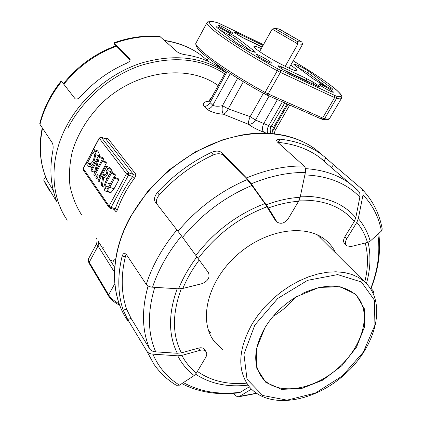 <?xml version="1.0" encoding="UTF-8"?>
<svg xmlns="http://www.w3.org/2000/svg" width="422" height="422" viewBox="0 0 422 422"><rect width="100%" height="100%" fill="white"/><g stroke="black" fill="none" stroke-linecap="round" stroke-linejoin="round"><path stroke-width="0.63" d="M274.727 28.48L279.543 29.129L301.799 41.994L297.573 41.694L274.727 28.48L272.174 29.092L297.9 43.983L302.632 44.247L301.851 42.021L278.847 28.944M297.573 41.694L297.9 43.983L285.193 66.37M289.017 68.174L302.632 44.247M259.635 51.568L272.174 29.092M320.314 85.323L318.958 83.962C319.159 82.881 334.182 91.468 333.343 92.186C333.306 92.998 323.874 88.04 320.314 85.323M219.393 26.364L218.512 25.404C218.675 24.349 233.514 32.594 232.712 33.296C232.712 34.15 222.431 28.802 219.393 26.364M290.747 65.13C294.973 68.053 296.977 69.852 296.772 70.532C296.856 73.122 266.857 57.434 257.103 49.738C254.798 47.966 253.754 46.858 253.965 46.415C254.413 45.892 256.861 46.62 261.297 48.583M257.315 55.73L256.201 54.517C256.428 53.32 272.301 62.24 271.399 63.057C271.357 64.002 260.77 58.5 257.315 55.73M271.124 133.447C269.916 130.936 269.885 128.736 271.024 126.848L268.745 125.624C267.147 128.52 266.825 131.057 267.785 133.236M282.376 101.829L268.745 125.624L255.495 120.027C253.564 123.082 251.174 124.49 248.321 124.253C252.825 127.433 257.958 130.066 263.713 132.144L266.356 133.178M263.397 93.241L250.162 116.63L228.207 108.892C226.92 111.783 225.301 113.55 223.354 114.204L248.321 124.253C248.162 122.776 248.774 120.233 250.162 116.63L255.495 120.027L269.141 95.994M211.823 97.076L210.035 98.827L209.476 101.164C203.699 101.596 201.953 103.39 204.232 106.544L206.991 109.203C210.953 112.052 216.407 113.718 223.354 114.204C222.093 112.299 221.793 109.451 222.463 105.664C218.174 106.555 214.967 106.407 212.83 105.231L210.04 102.599L209.845 100.668L226.213 70.965M96.121 237.818C97.282 238.91 97.376 241.031 96.395 244.185L98.052 245.979L89.221 262.294L88.62 258.559L88.377 259.119L88.261 261.097L89.163 263.397M218.158 85.587C188.571 63.822 136.522 70.168 102.309 102.752C88.008 117.1 78.044 133.231 72.399 151.145C69.656 162.903 68.833 174.344 69.92 185.458C72.072 196.177 75.918 205.899 81.462 214.634M114.183 209.46L115.269 211.021C116.029 211.844 116.757 211.396 117.453 209.687C121.383 198.678 127.096 188.128 134.592 178.031C135.768 176.29 136.053 174.85 135.446 173.716L107.816 138.332L105.489 138.754M274.231 133.742L275.06 130.577L274.638 127.412L272.596 131.395M273.203 133.632C272.385 131.69 272.464 129.675 273.44 127.586L271.61 125.83M277.402 99.639L263.755 123.54C262.041 127.228 262.025 130.092 263.713 132.144M93.452 149.404L99.291 138.274L101.238 137.24L99.207 138.005L99.291 138.274L126.452 173.827L128.499 175.104L128.689 172.83L126.452 173.827L109.092 206.078L109.145 207.566L109.984 208.167L111.113 207.36L109.092 206.078L83.24 168.441L83.387 170.161L83.313 168.737L86.099 163.425M105.658 138.817L133.41 174.428L132.698 176.517C125.091 186.767 119.299 197.48 115.322 208.658L114.689 209.613L110.047 208.188M134.592 178.031L132.698 176.517L128.499 175.104L111.113 207.36L117.453 209.687M105.832 138.907L101.185 137.219M115.48 174.998L111.186 173.563L110.422 172.529L114.715 173.959L115.48 174.998L114.246 177.303M118.935 179.651L114.61 178.221L113.835 177.166L118.155 178.596L118.935 179.651L114.04 188.761L111.113 192.421L109.862 192.506L105.732 191.192M107.193 178.58L103.67 177.425C104.788 177.752 105.927 176.876 107.093 174.798L108.137 170.746L107.109 168.025L105.664 166.062L109.915 167.497L111.376 169.459L112.416 172.176L112.379 173.184M103.564 158.936L99.36 157.496L98.342 156.114L102.535 157.548L103.564 158.936L103.026 160.977M106.46 162.834L102.23 161.399L101.549 160.476L105.774 161.911L106.46 162.834L99.761 175.468M92.376 167.428L89.664 166.526C91.004 166.231 92.392 164.77 93.837 162.138L95.894 154.71L94.581 151.007L93.383 149.377L97.545 150.818L98.748 152.447L100.072 156.704M115.501 45.935L114.33 43.809L113.977 42.828L114.526 43.25L130.05 59.164C130.504 60.604 129.206 62.023 126.167 63.427C108.929 71.007 93.879 81.915 81.024 96.153C78.402 98.912 76.393 99.734 74.989 98.611L61.216 80.908C50.804 94.032 43.661 108.201 39.795 123.419L39.963 124.374L52.317 142.963C53.246 144.962 53.388 147.737 52.755 151.303C49.527 168.309 50.529 184.071 55.762 198.583L56.553 201.305L55.978 200.529L43.788 180.263L43.983 178.917L45.866 177.477M214.355 62.799L222.436 69.709M225.559 72.157L222.784 69.973C212.182 62.034 199.685 56.954 185.29 54.728C181.856 54.174 179.213 53.251 177.377 51.953L159.959 36.566C144.82 35.147 129.491 37.236 113.977 42.828M126.21 254.223L125.498 256.186C120.792 275.693 121.177 293.374 126.653 309.226L123.192 310.101C117.807 294.203 117.379 276.505 121.916 257.003C122.501 254.777 123.361 253.532 124.485 253.269L126.262 254.292L146.265 284.412C147.468 286.01 149.567 286.934 152.558 287.187L178.585 288.822L182.863 288.437L201.996 283.668C208.078 281.084 210.214 277.396 208.41 272.612L181.539 235.924L155.027 201.595C153.866 198.915 154.684 195.855 157.48 192.416C173.173 175.346 191.203 161.979 211.58 152.321L213.237 154.927C192.849 164.475 174.866 177.81 159.284 194.938C156.704 198.066 155.829 200.988 156.646 203.699M276.879 221.74L274.717 219.356L264.868 203.599L251.897 185.474L247.16 179.624L223.28 155.206L221.619 152.553C219.182 150.717 215.832 150.638 211.58 152.321M221.619 152.553L246.506 177.947L251.254 183.807L268.392 207.967L276.542 221.265L274.717 219.356M276.542 221.265L277.323 222.199C281.121 224.393 284.781 223.18 288.3 218.57L298.602 201.252L300.163 197.269L305.375 172.461C305.908 169.607 305.475 167.471 304.088 166.052L277.185 141.829L276.431 139.956L280.05 139.176C296.344 140.969 310.212 146.091 321.659 154.542L325.884 157.912L324.064 160.967L319.892 157.601C308.477 149.093 294.577 144.018 278.203 142.367L277.745 142.335M331.576 167.682L333.401 164.633L325.884 157.912M333.401 164.633L361.543 188.708L362.588 190.09L363.084 191.657L363.026 194.901L358.325 218.585L356.827 222.368L346.747 238.725L344.8 236.869L354.301 221.434L355.793 217.662L360.035 196.161L359.76 193.06L358.478 190.981M371.059 288.4L373.291 290.937L373.544 292.087L373.19 293.285M251.465 389.131L239.469 396.395L237.892 396.917L235.117 395.425L233.667 393.309M198.667 348.066L200.181 350.297L181.866 355.393L177.767 355.815L152.875 354.163C150.016 353.91 148.006 352.934 146.851 351.246L127.644 319.396L131.158 318.494L149.704 348.962C150.865 350.64 152.875 351.605 155.734 351.858L177.298 353.272L181.386 352.85L198.667 348.066C201.225 347.433 203.151 347.86 204.438 349.342L204.702 349.727M123.192 310.101L127.644 319.396M264.969 327.625L256.344 348.978L256.771 368.264L265.828 382.39L281.69 389.379L301.672 388.488L322.74 380.143L341.899 365.689L356.49 347.195L364.397 327.214L364.286 308.624L355.846 294.292L340.016 286.707L319.09 287.445L296.487 296.692C285.346 303.407 276.009 311.953 268.466 322.334L264.969 327.625M100.536 175.721L97.366 174.676L95.921 177.404L96.791 178.638L98.236 175.911L97.366 174.676M100.109 176.523L98.236 175.911M98.664 179.25L96.791 178.638M93.236 151.946L94.718 155.423L93.114 161.098L90.023 164.559L89.206 164.506L87.576 162.723L93.236 151.946M93.383 149.377L86.056 163.356L88.641 166.421L89.664 166.526M91.152 163.921L87.576 162.723M98.342 156.114L90.894 170.245L91.548 171.174L97.978 158.978L93.895 174.518L94.692 175.652L102.23 161.399M94.512 172.155L91.548 171.174M101.549 160.476L95.588 171.754L99.36 157.496M96.527 176.254L94.692 175.652M105.526 168.731L106.898 171.459L106.228 173.875L104.703 175.705L104.049 175.758L102.646 174.149L105.526 168.731M105.664 166.062L98.041 180.421L98.769 181.455L101.797 175.747L102.641 176.929L101.349 185.131L102.314 186.498L103.67 177.425M101.776 182.431L98.769 181.455M105.453 175.077L102.646 174.149M103.759 186.962L102.314 186.498M113.835 177.166L108.923 186.345L107.13 188.892L106.054 189.125L105.437 188.587L105.02 185.912L106.339 182.647L111.186 173.563M110.422 172.529L105.59 181.597L103.775 186.767L104.556 190.232L105.542 191.129L106.787 191.039L109.715 187.368L114.61 178.221M111.113 192.421L106.787 191.039M320.942 238.404L319.728 236.067M208.642 330.953L210.715 332.499M222.9 349.643L214.977 342.337C198.087 322.281 206.759 282.55 236.035 255.959C265.106 229.157 306.52 223.053 326.206 240.545C330.294 244.074 333.48 248.273 335.764 253.158M346.747 238.725C345.08 241.732 345.117 244.101 346.847 245.836L351.041 246.538L367.472 242.444L370.199 241.136L381.425 231.034L382.226 229.114C379.457 213.643 372.7 200.313 361.955 189.119M181.845 383.64C198.783 392.296 217.757 395.351 238.757 392.808L240.34 392.265L249.328 386.784M126.653 309.226L131.158 318.494M223.28 155.206C220.833 153.365 217.488 153.27 213.237 154.927M176.28 385.26L179.514 385.154L194.162 375.538L196.42 373.022L205.772 357.297C207.023 355.066 207.086 353.156 205.962 351.568C204.675 350.086 202.75 349.664 200.181 350.297M346.494 245.488L344.916 243.969C343.181 242.233 343.144 239.87 344.8 236.869M206.738 59.792L208.895 58.705M53.372 190.744L47.143 180.468C40 164.448 38.37 146.903 42.258 127.819M63.421 83.72C77.632 66.075 95.182 53.409 116.076 45.729L130.182 60.014M302.648 293.353C324.613 283.568 341.999 283.821 354.818 294.118C372.552 309.769 364.17 344.563 339.13 367.187C314.395 390.113 277.961 396.332 262.727 378.392C252.651 365.288 253.453 348.287 265.132 327.382L267.975 323.03M273.366 316.115C281.696 311.241 288.906 305.069 295.01 297.594M239.928 36.092L245.593 39.162M245.773 39.246L262.141 47.079L245.72 39.209L238.567 35.279M263.064 45.423L262.595 45.196L262.869 45.771M262.595 45.196L237.37 33.08L237.48 34.609M241.679 37.099L262.22 46.932M237.37 33.08C232.527 30.97 232.902 31.692 238.488 35.232L234.579 32.642M238.488 35.232L239.849 36.049M336.044 96.042L336.545 98.347C339.425 99.033 341.082 99.012 341.509 98.284C341.54 95.952 343.508 96.459 336.081 89.606C327.082 82.121 312.781 72.542 293.174 60.868C327.862 81.293 351.901 100.067 336.044 96.042L278.087 68.986C253.237 55.303 229.035 40.048 217.478 30.938C206.379 21.828 206.696 19.212 218.427 23.083L263.481 44.679L219.841 23.679M326.881 86.774L320.134 83.097L326.881 86.774C332.504 89.686 334.013 90.071 331.407 87.924L309.352 71.745C305.459 69.092 301.688 66.987 298.037 65.436L294.698 64.223C293.295 63.743 293.343 64.07 294.846 65.215L313.351 78.919L320.092 83.081M250.035 50.556L254.07 52.006C255.743 52.571 255.822 52.254 254.302 51.051L236.805 37.574L223.275 29.714C217.293 26.602 215.246 25.942 217.145 27.731L237.301 43.466L249.55 50.371M312.575 81.821L306.467 78.529L281.659 66.871L278.135 65.853C279.095 67.351 282.988 69.841 289.824 73.317L316.431 85.766C321.052 87.649 320.256 86.626 314.037 82.691L312.575 81.821L311.352 83.25L312.317 83.83M331.75 89.111L332.13 89.158C331.544 88.921 332.673 89.759 326.865 86.758L326.823 86.742M313.646 79.136L313.351 78.919M295.31 65.537L294.698 64.223M297.594 67.23L298.412 67.525L298.037 65.436M298.285 67.742L307.469 72.568L309.352 71.745M329.872 88.293L331.407 87.924M306.673 73.955L307.469 72.568L326.269 86.431M306.467 78.529L306.462 80.618L311.299 83.35M281.659 66.871L281.722 68.812M283.173 69.714L306.462 80.618L306.251 80.987M278.298 65.737L279.148 67.003M278.135 65.853L278.921 66.808M314.037 82.691L312.844 84.073M254.07 52.006L253.722 51.853M237.691 43.767L237.301 43.466M217.435 27.926L217.145 27.731M220.521 30.337L222.531 31.381L223.275 29.714M222.331 31.75L222.531 31.381L229.468 35.153L230.201 33.48M228.64 36.672L229.468 35.153L234.753 38.434L236.805 37.574M252.588 51.442L254.302 51.051M233.598 40.544L234.753 38.434L250.636 50.74M264.183 93.652L266.577 94.866L268.16 93.948L265.042 92.392L264.14 93.631M320.92 118.804L322.63 118.039L268.16 93.948L280.393 72.384L280.424 70.184M321.121 118.914L322.767 119.495L324.565 118.724L322.63 118.039L334.635 97.598L336.545 98.347L324.565 118.724C327.53 119.236 329.276 119.041 329.804 118.139C329.513 119.495 327.272 119.964 323.073 119.547M265.042 92.392C225.353 70.812 192.29 46.489 196.13 42.817L207.054 22.519C203.657 25.331 237.391 48.952 277.27 70.79L265.042 92.392M278.087 68.986L277.27 70.79L280.393 72.384L334.635 97.598L334.614 95.472M218.427 23.083L218.084 22.936M220.01 23.759L218.269 22.999C205.514 19.18 208.853 22.055 207.054 22.519M237.681 78.27L222.463 105.664L228.207 108.892L243.362 81.731M230.301 73.623L212.83 105.231C211.427 107.563 209.481 108.887 206.991 109.203M204.232 106.544C206.711 106.233 208.647 104.92 210.04 102.599L227.147 71.582M108.565 295.986L89.216 263.481L89.221 262.294L108.639 294.846L108.618 296.075C110.838 299.509 114.541 302.579 119.727 305.275M119.215 303.877C114.198 301.065 110.675 298.059 108.639 294.846L114.805 283.695M114.684 267.369L98.126 241.173L98.748 243.462L98.052 245.979L114.436 272.106M112.046 261.345L111.503 262.331M287.931 104.281L274.638 127.412L273.73 127.101M115.269 211.021L114.742 209.628M107.816 138.332L105.896 138.97L101.396 137.366L128.689 172.83L133.41 174.428L135.446 173.716M67.858 128.156C82.596 99.513 110.553 75.585 141.122 65.336C173.495 55.672 201.336 58.505 224.641 73.824M225.401 72.442C201.864 56.643 173.611 53.589 140.653 63.268C109.535 73.565 81.029 97.888 66.048 127.033C49.126 159.653 50.503 196.035 67.219 220.173M39.963 124.374C43.841 109.034 51.067 94.723 61.644 81.43M50.281 192.031L43.904 180.505M114.526 43.25C130.155 37.595 145.532 35.474 160.65 36.893M127.861 320.915C109.899 295.389 109.678 254.893 130.456 217.267C149.103 183.185 183.617 153.866 220.057 141.006C256.555 128.235 292.446 132.228 315.456 149.24L322.482 155.159M176.971 229.863C162.565 247.218 152.326 265.401 146.265 284.412M304.088 166.052C285.689 165.619 266.498 169.581 246.506 177.947M146.851 351.246L153.872 364.133C159.88 372.8 167.344 379.842 176.275 385.265M254.814 325.109L277.729 298.465L307.606 280.329L337.653 274.601L361.422 281.98L374.451 300.227L374.91 325.204L363.374 352.048L342.268 376.044L315.297 393.104L287.065 400.146L262.663 395.461L247.023 379.278L243.942 354.179L254.814 325.109M252.356 323.537C238.077 349.326 237.006 370.337 249.159 386.573C268.798 410.295 314.707 402.245 345.512 373.707C376.682 345.534 387.48 301.683 364.123 281.368L358.357 277.354L351.658 274.369L344.141 272.491L335.923 271.779L327.15 272.259L317.988 273.947L308.609 276.827L299.198 280.857L289.951 285.963L281.047 292.05L272.67 298.998L265 306.673L258.185 314.907L252.356 323.537M367.773 284.987L317.381 234.864M98.748 152.447L94.581 151.007M90.635 164.311L88.103 163.462M100.077 156.145L95.894 154.71M94.966 162.523L93.837 162.138M111.376 169.459L107.109 168.025M104.914 175.584L103.295 175.051M112.416 172.176L108.137 170.746M108.897 175.394L107.093 174.798M106.898 189.051L105.437 188.587M108.533 187.046L105.02 185.912M110.226 183.913L106.339 182.647M114.04 188.761L109.715 187.368M278.203 142.367L280.05 139.176M121.916 257.003L125.498 256.186M159.284 194.938L157.48 192.416M377.811 234.31C380.386 251.755 377.996 269.906 370.643 288.759M366.449 283.547C370.479 268.978 371.017 255.215 368.068 242.27M365.241 242.998C368.348 255.136 368.19 268.112 364.761 281.928M195.608 374.182C210.235 383.809 227.706 387.459 248.03 385.128M246.701 383.187C227.437 384.869 211 380.939 197.385 371.397M240.34 392.265C218.854 394.923 199.875 391.706 183.406 382.617M155.734 351.858C147.695 333.343 147.383 311.832 154.784 287.335M148.096 285.995C141.454 309.817 141.992 330.806 149.704 348.962M177.182 288.738C168.272 313.609 168.309 335.121 177.298 353.272M181.386 352.85C172.192 334.91 172.155 313.53 181.27 288.727M264.868 203.599C237.597 214.044 214.608 231.293 195.898 255.357M198.198 258.475C216.723 234.236 239.659 217.013 267.015 206.801M182.557 237.306C201.938 214.044 225.047 196.768 251.897 185.474M247.16 179.624C220.479 190.997 197.433 208.199 178.021 231.23M196.958 256.792C189.135 267.121 183.011 277.797 178.585 288.822M182.863 288.437C186.941 278.647 192.406 269.146 199.258 259.931M152.558 287.187C158.461 269.357 168.12 252.272 181.539 235.924M177.767 355.815C181.798 363.743 187.262 370.316 194.162 375.538M196.42 373.022C190.385 368.253 185.532 362.377 181.866 355.393M179.514 385.154C167.597 377.78 158.719 367.446 152.875 354.163M256.36 393.251L239.469 396.395M363.026 194.901C372.605 204.939 378.74 216.987 381.425 231.034M370.199 241.136C367.847 232.649 363.885 225.132 358.325 218.585M356.827 222.368C361.691 228.255 365.241 234.943 367.472 242.444M355.793 217.662C343.102 202.977 324.634 195.84 300.385 196.241M299.182 200.155C323.463 199.511 341.836 206.601 354.301 221.434M304.869 174.908C328.258 175.9 346.599 183.306 359.892 197.137M357.735 190.232L350.286 183.828C338.186 174.861 323.236 169.792 305.438 168.621M251.254 183.807C270.017 176.058 288.057 172.276 305.375 172.461M300.163 197.269C289.165 197.96 277.861 200.455 266.245 204.754M268.392 207.967C278.71 204.253 288.78 202.017 298.602 201.252M164.886 40.707C179.092 42.828 191.424 47.855 201.895 55.783L208.621 61.565M56.406 200.445L55.978 200.529M47.259 180.706C40.164 164.875 38.592 147.394 42.548 128.262M63.843 84.263C78.133 66.586 95.731 53.884 116.625 46.156M129.828 58.869L130.124 59.328M279.317 29.007L274.374 28.337M294.319 64.803L313.462 78.977L320.134 83.097M318.378 86.589L289.75 73.27C284.069 70.4 280.35 68.127 278.589 66.454L278.847 66.792M254.239 52.064L249.871 50.466L237.449 43.55L216.961 27.583M196.13 42.817C195.354 43.387 195.766 45.107 197.359 47.976C201.531 54.77 231.351 75.86 264.146 93.652L266.577 94.866M266.662 94.903L321.031 118.872M329.804 118.139L341.509 98.284M271.024 126.848L284.771 102.889M96.395 244.18L88.62 258.559M111.382 260.443L110.88 261.35M209.845 100.668L208.679 101.966M273.451 127.592L287.06 103.896M289.74 105.078L275.06 130.583M103.279 247.619L102.783 248.537M114.251 259.556L112.906 262.009M99.207 138.005L83.24 168.441M83.387 170.161L109.061 207.445M225.49 72.283L222.784 69.973M321.659 154.542L315.456 149.24L308.983 144.946L301.957 141.27L294.424 138.231L286.422 135.879L277.998 134.233L269.21 133.31L260.11 133.141L250.768 133.727L241.236 135.077L222.943 139.719L195.323 151.873L169.623 169.554L147.494 191.693L130.351 216.85C111.477 251.106 109.72 288.131 123.577 313.826M92.27 167.629L88.878 166.5M212.16 338.36L214.977 342.337M155.032 201.6L155.291 201.959M378.766 233.45C381.04 251.538 378.386 270.059 370.811 289.017M256.602 393.42L238.156 396.891M373.354 292.973L373.206 293.322M358.853 191.361L319.892 157.601M204.438 349.342L205.962 351.568M208.573 61.543L201.895 55.783C191.277 47.728 178.833 42.611 164.575 40.428M43.788 180.263L46.362 185.532M262.727 378.392L260.443 375.29"/></g></svg>
